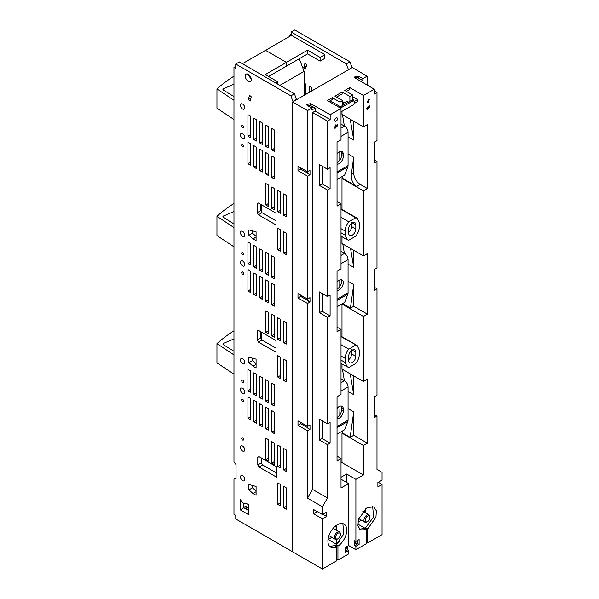 <?xml version="1.0" encoding="UTF-8"?>
<svg xmlns="http://www.w3.org/2000/svg" width="599" height="599" viewBox="0 0 599 599"><rect width="100%" height="100%" fill="white"/><g stroke="black" fill="none" stroke-linecap="round" stroke-linejoin="round"><path stroke-width="0.9" d="M261.688 204.925L261.688 212.188M299.275 58.739L304.105 71.363L304.105 95.346M304.105 71.363L279.868 85.358M250.689 77.106L250.053 77.473M261.688 332.258L261.688 339.521M252.845 230.944L252.845 233.49M223.674 217.549L223.674 215.917A1.685 0.973 0 0 0 222.94 216.718A1.685 0.973 0 0 0 223.397 217.377L233.977 223.929M223.674 215.917A168.589 97.338 0 0 0 233.977 211.477M233.977 203.473A168.589 97.338 0 0 0 216.958 216.284L233.977 227.583M216.958 216.284L216.958 235.557L233.977 246.855M351.935 67.732L348.363 69.798M348.363 69.387L346.342 63.853L291.196 32.017L294.768 29.95L349.921 61.794L346.342 63.853M291.196 35.528L291.196 32.017M289.407 36.561L289.407 35.431L290.388 35.992M324.868 54.621L291.496 35.356L265.567 50.323L286.427 62.363L307.587 50.151L320.098 57.377L324.868 54.621L324.868 58.35L320.113 61.12L307.601 53.895L286.412 66.197M305.842 94.343L305.842 84.122L304.105 83.119M304.958 63.247L303.798 67.56L305.527 69.095L306.688 64.774L304.958 63.247M311.802 90.898L311.802 87.566L309.324 86.136L309.324 92.336M291.196 34.398L289.407 35.431M292.634 551.799L235.766 518.966L235.766 515.357L233.977 514.324L233.977 479.103L236.058 478.571L236.058 464.562L233.977 462.129L233.977 67.432L235.759 68.466L235.759 64.018L290.912 95.862L294.483 93.796L239.338 61.952L235.759 64.018M235.759 66.399L233.977 67.432M296.505 99.733L294.483 93.796M249.244 75.961A4.253 2.456 -120 0 0 251.213 78.746M248.87 510.7L243.808 507.78L243.808 503.265M256.087 490.978L252.501 487.796L252.501 485.467M261.374 458.025L261.374 462.862L262.579 464.951L276.588 473.038M260.775 331.726L260.775 337.941L261.988 340.03L275.997 348.124M256.087 363.698L252.501 360.516L252.501 358.187M256.087 236.365L252.501 233.183L252.501 230.855M260.775 204.401L260.775 210.608L261.988 212.705L275.997 220.791M242.617 231.379A3.04 1.752 -120 0 0 241.097 231.221A3.04 1.752 -120 0 0 240.633 233.655A3.04 1.752 -120 0 0 242.617 236.335A3.04 1.752 -120 0 0 244.13 236.485A3.04 1.752 -120 0 0 244.602 234.052A3.04 1.752 -120 0 0 242.617 231.379M223.674 344.882L223.674 343.242A1.685 0.973 0 0 0 222.94 344.043A1.685 0.973 0 0 0 223.397 344.71L233.977 351.261M223.674 343.242A168.589 97.338 0 0 0 233.977 338.809M233.977 330.805A168.589 97.338 0 0 0 216.958 343.616L233.977 354.915M216.958 343.616L216.958 362.889L233.977 374.188M296.505 99.329L292.926 101.396L290.912 95.862M292.926 101.8L292.926 101.396M351.935 67.328L349.921 61.794M223.674 90.224L223.674 88.585A1.685 0.973 0 0 0 222.94 89.386A1.685 0.973 0 0 0 223.397 90.052L233.977 96.596M223.674 88.585A168.589 97.338 0 0 0 233.977 84.152M233.977 76.14A168.589 97.338 0 0 0 216.958 88.951L233.977 100.258M216.958 88.951L216.958 108.224L233.977 119.523M320.098 57.377L320.113 61.12M306.329 66.1L303.798 67.56M274.252 405.995L271.774 404.565L271.774 383.12L274.252 384.551L274.252 405.995M274.252 433.526L271.774 432.096L271.774 410.652L274.252 412.082L274.252 433.526M256.372 246.9L253.894 245.47L253.894 266.914L256.372 268.345L256.372 246.9M242.617 480.66A3.032 1.752 -120 0 0 244.13 480.81A3.032 1.752 -120 0 0 244.594 478.384A3.032 1.752 -120 0 0 242.617 475.711A3.032 1.752 -120 0 0 241.105 475.561A3.032 1.752 -120 0 0 240.641 477.987A3.032 1.752 -120 0 0 242.617 480.66M242.617 265.926A3.04 1.752 -120 0 0 244.13 266.076A3.04 1.752 -120 0 0 244.602 263.65A3.04 1.752 -120 0 0 242.617 260.969A3.04 1.752 -120 0 0 241.097 260.82A3.04 1.752 -120 0 0 240.633 263.253A3.04 1.752 -120 0 0 242.617 265.926M242.617 254.919A1.348 0.779 -120 0 0 243.291 254.987A1.348 0.779 -120 0 0 243.494 253.901A1.348 0.779 -120 0 0 242.617 252.711A1.348 0.779 -120 0 0 241.936 252.651A1.348 0.779 -120 0 0 241.734 253.729A1.348 0.779 -120 0 0 242.617 254.919M242.617 146.867A1.355 0.779 -120 0 0 243.291 146.935A1.355 0.779 -120 0 0 243.501 145.849A1.355 0.779 -120 0 0 242.617 144.659A1.355 0.779 -120 0 0 241.944 144.591A1.355 0.779 -120 0 0 241.734 145.677A1.355 0.779 -120 0 0 242.617 146.867M242.617 138.594A3.032 1.752 -120 0 0 244.13 138.743A3.032 1.752 -120 0 0 244.594 136.317A3.032 1.752 -120 0 0 242.617 133.637A3.032 1.752 -120 0 0 241.097 133.487A3.032 1.752 -120 0 0 240.633 135.921A3.032 1.752 -120 0 0 242.617 138.594M242.617 127.587A1.348 0.779 -120 0 0 243.291 127.654A1.348 0.779 -120 0 0 243.494 126.569A1.348 0.779 -120 0 0 242.617 125.386A1.348 0.779 -120 0 0 241.936 125.318A1.348 0.779 -120 0 0 241.734 126.396A1.348 0.779 -120 0 0 242.617 127.587M242.617 109.003A3.04 1.752 -120 0 0 244.13 109.153A3.04 1.752 -120 0 0 244.602 106.719A3.04 1.752 -120 0 0 242.617 104.046A3.04 1.752 -120 0 0 241.097 103.897A3.04 1.752 -120 0 0 240.633 106.33A3.04 1.752 -120 0 0 242.617 109.003M248.271 81.262A4.253 2.456 -120 0 0 250.404 81.471A4.253 2.456 -120 0 0 251.056 78.057A4.253 2.456 -120 0 0 248.271 74.313A4.253 2.456 -120 0 0 246.144 74.104A4.253 2.456 -120 0 0 245.493 77.511A4.253 2.456 -120 0 0 248.271 81.262M250.412 137.575L250.412 116.124L247.934 114.701L247.934 136.145L250.412 137.575M253.894 139.582L256.372 141.012L256.372 119.568L253.894 118.138L253.894 139.582L256.372 138.152M262.332 144.456L262.332 123.012L259.854 121.582L259.854 143.026L262.332 144.456M265.814 146.47L268.292 147.893L268.292 126.449L265.814 125.019L265.814 146.47L268.292 145.033M274.252 151.337L274.252 129.893L271.774 128.463L271.774 149.907L274.252 151.337M247.934 163.677L250.412 165.099L250.412 143.655L247.934 142.225L247.934 163.677L250.412 162.247M253.894 167.114L256.372 168.544L256.372 147.099L253.894 145.669L253.894 167.114L256.372 165.683M259.854 170.558L262.332 171.988L262.332 150.544L259.854 149.114L259.854 170.558L262.332 169.128M268.292 175.425L265.814 173.995L265.814 152.55L268.292 153.98L268.292 175.425M271.774 177.439L274.252 178.869L274.252 157.425L271.774 155.995L271.774 177.439L274.252 176.009M250.097 101.096L251.251 96.783L249.528 95.248L248.368 99.569L250.097 101.096M257.203 212.675L257.203 203.727L258.409 203.031L275.997 213.184L275.997 224.917L258.409 214.771L257.203 212.675L260.775 210.608M248.922 229.896L256.087 231.813L256.087 240.656L253.025 238.889L248.922 235.25L248.922 229.896M248.922 357.229L256.087 359.145L256.087 367.981L253.025 366.214L248.922 362.575L248.922 357.229M257.203 340.007L257.203 331.06L258.409 330.363L275.997 340.517L275.997 352.249L258.409 342.096L257.203 340.007L260.775 337.941M257.795 457.359L257.795 464.929L259.008 467.018L276.588 477.171L276.588 466.808L259.008 456.655L257.795 457.359L259.008 456.655M256.087 486.433L256.087 495.268L253.025 493.501L248.922 489.862L248.922 484.509L256.087 486.433M240.236 499.626L242.67 502.658L243.726 503.265L245.949 503.175L248.435 504.635L248.87 505.549L248.87 514.137L248.271 514.481L240.236 509.846L240.236 499.626M268.337 206.43L265.859 205L265.859 183.549L268.337 184.979L268.337 206.43M274.297 209.867L271.819 208.437L271.819 186.993L274.297 188.423L274.297 209.867M280.265 213.311L277.779 211.881L277.779 190.437L280.257 191.867L280.265 213.311M286.225 216.748L283.746 215.318L283.746 193.874L286.225 195.304L286.225 216.748M286.225 254.605L283.746 253.175L283.746 231.731L286.225 233.161L286.225 254.605M280.265 251.161L277.779 249.738L277.779 228.286L280.257 229.717L280.265 251.161M262.332 271.781L262.332 250.337L259.854 248.907L259.854 270.359L262.332 271.781M268.292 275.226L268.292 253.781L265.814 252.351L265.814 273.795L268.292 275.226M274.252 278.67L274.252 257.226L271.774 255.795L271.774 277.24L274.252 278.67M250.412 264.9L250.412 243.456L247.934 242.026L247.934 263.47L250.412 264.9M250.412 292.432L250.412 270.988L247.934 269.557L247.934 291.002L250.412 292.432M256.372 295.876L256.372 274.432L253.894 273.002L253.894 294.446L256.372 295.876M262.332 299.313L262.332 277.869L259.854 276.438L259.854 297.89L262.332 299.313M268.292 302.757L265.814 301.327L265.814 279.883L268.292 281.313L268.292 302.757M274.252 306.201L274.252 284.75L271.774 283.327L271.774 304.771L274.252 306.201M268.337 333.755L265.859 332.325L265.859 310.881L268.337 312.311L268.337 333.755M274.297 337.2L271.819 335.769L271.819 314.325L274.297 315.755L274.297 337.2M280.265 340.636L277.779 339.214L277.779 317.762L280.257 319.192L280.265 340.636M286.225 344.081L283.746 342.65L283.746 321.206L286.225 322.636L286.225 344.081M286.225 381.937L283.746 380.507L283.746 359.063L286.225 360.493L286.225 381.937M280.265 378.493L277.779 377.063L277.779 355.619L280.257 357.049L280.265 378.493M250.412 392.233L250.412 370.788L247.934 369.358L247.934 390.803L250.412 392.233M256.372 395.677L256.372 374.225L253.894 372.795L253.894 394.247L256.372 395.677M262.332 399.114L262.332 377.669L259.854 376.239L259.854 397.684L262.332 399.114M268.292 402.558L268.292 381.114L265.814 379.684L265.814 401.128L268.292 402.558M268.292 430.089L265.814 428.659L265.814 407.215L268.292 408.638L268.292 430.089M262.332 426.645L262.332 405.201L259.854 403.771L259.854 425.215L262.332 426.645M256.372 423.201L256.372 401.757L253.894 400.327L253.894 421.778L256.372 423.201M250.412 419.764L250.412 398.32L247.934 396.89L247.934 418.334L250.412 419.764M280.265 467.969L277.779 466.539L277.779 445.094L280.257 446.525L280.265 467.969M274.297 464.524L271.819 463.102L271.819 441.65L274.297 443.08L274.297 464.524M268.337 461.088L265.859 459.658L265.859 438.213L268.337 439.644L268.337 461.088M286.225 471.413L283.746 469.983L283.746 448.539L286.225 449.969L286.225 471.413M286.225 509.262L283.746 507.84L283.746 486.388L286.225 487.818L286.225 509.262M280.265 505.826L277.779 504.395L277.779 482.951L280.257 484.381L280.265 505.826M242.617 274.2A1.355 0.779 -120 0 0 243.291 274.267A1.355 0.779 -120 0 0 243.501 273.181A1.355 0.779 -120 0 0 242.617 271.991A1.355 0.779 -120 0 0 241.944 271.924A1.355 0.779 -120 0 0 241.734 273.002A1.355 0.779 -120 0 0 242.617 274.2M242.617 363.66A3.04 1.752 -120 0 0 244.13 363.81A3.04 1.752 -120 0 0 244.602 361.384A3.04 1.752 -120 0 0 242.617 358.704A3.04 1.752 -120 0 0 241.097 358.554A3.04 1.752 -120 0 0 240.633 360.987A3.04 1.752 -120 0 0 242.617 363.66M242.617 382.259A1.355 0.779 -120 0 0 243.291 382.327A1.355 0.779 -120 0 0 243.501 381.241A1.355 0.779 -120 0 0 242.617 380.043A1.355 0.779 -120 0 0 241.944 379.976A1.355 0.779 -120 0 0 241.734 381.061A1.355 0.779 -120 0 0 242.617 382.259M242.617 393.258A3.04 1.752 -120 0 0 244.13 393.408A3.04 1.752 -120 0 0 244.602 390.975A3.04 1.752 -120 0 0 242.617 388.302A3.04 1.752 -120 0 0 241.097 388.152A3.04 1.752 -120 0 0 240.633 390.585A3.04 1.752 -120 0 0 242.617 393.258M242.617 401.517A1.348 0.779 -120 0 0 243.291 401.585A1.348 0.779 -120 0 0 243.494 400.506A1.348 0.779 -120 0 0 242.617 399.316A1.348 0.779 -120 0 0 241.936 399.248A1.348 0.779 -120 0 0 241.734 400.327A1.348 0.779 -120 0 0 242.617 401.517M242.617 440.055A1.348 0.779 -120 0 0 243.291 440.123A1.348 0.779 -120 0 0 243.494 439.045A1.348 0.779 -120 0 0 242.617 437.854A1.348 0.779 -120 0 0 241.936 437.787A1.348 0.779 -120 0 0 241.734 438.865A1.348 0.779 -120 0 0 242.617 440.055M242.617 451.069A3.032 1.752 -120 0 0 244.13 451.219A3.032 1.752 -120 0 0 244.594 448.793A3.032 1.752 -120 0 0 242.617 446.12A3.032 1.752 -120 0 0 241.097 445.97A3.032 1.752 -120 0 0 240.633 448.396A3.032 1.752 -120 0 0 242.617 451.069M236.058 477.897L233.977 479.103M275.75 82.976L277.779 81.808L265.267 74.583L286.427 62.371L265.567 50.323L242.378 63.711M277.779 81.808L277.764 84.145M268.532 76.47L286.412 66.234L286.427 62.371L286.442 66.219M247.694 74.044L247.649 75.04L250.457 76.657M274.252 403.134L271.774 404.565M277.779 504.395L280.257 502.965M283.746 507.84L286.225 506.402M286.225 468.553L283.746 469.983M268.337 458.228L265.859 459.658M274.297 461.672L271.819 463.102M280.257 465.109L277.779 466.539M250.412 416.904L247.934 418.334M256.372 420.341L253.894 421.778M262.332 423.785L259.854 425.215M268.292 427.229L265.814 428.659M268.292 399.698L265.814 401.128M262.332 396.253L259.854 397.684M256.372 392.817L253.894 394.247M250.412 389.372L247.934 390.803M274.252 430.666L271.774 432.096M277.779 377.063L280.257 375.633M283.746 380.507L286.225 379.077M283.746 342.65L286.225 341.22M277.779 339.214L280.257 337.776M271.819 335.769L274.297 334.339M265.859 332.325L268.337 330.895M274.252 303.341L271.774 304.771M268.292 299.897L265.814 301.327M262.332 296.453L259.854 297.89M256.372 293.016L253.894 294.446M250.412 289.572L247.934 291.002M250.412 262.04L247.934 263.47M274.252 275.81L271.774 277.24M268.292 272.365L265.814 273.795M262.332 268.929L259.854 270.359M256.372 265.484L253.894 266.914M280.257 248.3L277.779 249.738M286.225 251.745L283.746 253.175M286.225 213.888L283.746 215.318M280.257 210.451L277.779 211.881M274.297 207.007L271.819 208.437M268.337 203.57L265.859 205M250.412 134.715L247.934 136.145M243.808 507.78L240.236 509.846M256.087 491.734L253.025 493.501M252.501 487.796L248.922 489.862M262.579 464.951L259.008 467.018M261.374 462.862L257.795 464.929M261.988 340.03L258.409 342.096M258.409 330.363L257.203 331.06M256.087 364.447L253.025 366.214M252.501 360.516L248.922 362.575M256.087 237.114L253.025 238.889M252.501 233.183L248.922 235.25M258.409 203.031L257.203 203.727M261.988 212.705L258.409 214.771M250.899 98.109L248.368 99.569M265.814 173.995L268.292 172.564M274.252 148.477L271.774 149.907M262.332 141.596L259.854 143.026M261.688 458.205L261.688 463.409M252.845 358.277L252.845 360.823M307.587 50.151L307.601 53.895M246.766 506.994L246.766 509.487M248.87 508.154L244.984 505.998L244.984 508.454M337.971 538.726L337.364 539.07A4.215 2.433 -60 0 1 335.26 539.28A4.215 2.433 -60 0 1 334.751 535.491A4.215 2.433 -60 0 1 339.476 531.979A4.215 2.433 -60 0 1 340.344 533.911L340.344 534.608A3.362 1.939 -60 0 1 340.06 536.09A3.362 1.939 -60 0 1 337.971 538.726A3.362 1.939 -60 0 1 335.889 535.865A3.362 1.939 -60 0 1 338.562 532.983A3.362 1.939 -60 0 1 340.344 534.608M335.74 525.825A8.431 4.867 -60 0 1 335.919 529.928M331.704 537.228A8.431 4.867 -60 0 1 328.057 539.13M354.024 100.857L353.328 99.441L352.534 99.292L352.534 94.919L349.898 96.439L349.898 101.283M339.304 107.453L340.015 106.517L330.116 100.804M348.76 221.81L355.716 217.789L357.251 218.246L359.333 222.843L359.333 226.969C359.235 230.151 358.03 233.228 355.716 236.193L348.76 240.214L347.218 239.757L345.144 235.16L345.144 231.034C345.234 227.845 346.439 224.775 348.76 221.81L341.018 217.34M355.813 224.872L355.813 228.998A5.054 2.92 -60 0 1 352.234 235.197A5.054 2.92 -60 0 1 349.704 235.444A5.054 2.92 -60 0 1 348.663 233.131L348.663 228.998A5.054 2.92 -60 0 1 352.234 222.806A5.054 2.92 -60 0 1 354.765 222.558A5.054 2.92 -60 0 1 355.813 224.872L351.643 222.461M348.064 232.786C350.235 231.289 351.426 229.222 351.643 226.594L351.643 223.21M355.716 217.789L341.018 209.306M341.018 336.638L357.251 345.578L359.333 350.168L359.333 354.301C359.235 357.483 358.037 360.553 355.716 363.526L348.76 367.546L341.018 363.503M355.716 345.121L348.76 349.135L341.018 344.672M349.898 96.439L342.149 91.969L342.149 93.856L336.548 97.09M348.76 349.135C346.439 352.1 345.234 355.177 345.144 358.359L345.144 362.492L347.218 367.082M352.234 350.138A5.054 2.92 -60 0 1 354.765 349.883A5.054 2.92 -60 0 1 355.813 352.205L355.813 356.33A5.054 2.92 -60 0 1 352.234 362.522A5.054 2.92 -60 0 1 349.704 362.777A5.054 2.92 -60 0 1 348.663 360.463L348.663 356.33A5.054 2.92 -60 0 1 352.234 350.138M351.643 350.535L351.643 353.919C351.426 356.555 350.235 358.614 348.064 360.119M368.048 106.173A2.306 1.333 -60 0 1 366.723 108.464M352.534 96.656L357.491 99.516L353.979 101.538M346.424 91.392L349.741 89.476L349.741 87.581L344.784 90.442L352.534 94.919M342.658 101.815L344.32 102.781M354.196 103.515L357.491 101.613L357.491 99.516M348.064 153.958L353.724 157.23L353.724 173.081A9.27 5.354 60 0 0 360.284 184.432L367.434 188.565L363.451 190.864L341.992 178.48L341.992 209.44M353.724 157.23L351.306 174.474C350.977 179.663 352.774 183.676 356.704 186.499L360.284 184.432M350.235 119.231L353.724 140.061L348.064 136.789M342.486 114.753L344.38 126.045M353.724 121.245L353.724 140.061M342.688 176.218L342.403 178.24L356.704 186.499M344.38 253.37L342.808 243.988M348.064 264.122L353.724 267.394L350.557 248.465M353.724 250.292L353.724 267.394M348.064 281.29L353.724 284.562L350.415 308.171L353.724 306.261L367.434 314.176L367.434 253.609L363.451 255.908L341.992 243.516L341.992 236.732M353.724 284.562L353.724 306.261M350.415 308.171L342.688 303.543M350.235 373.888L353.724 394.719L353.724 375.902M342.486 369.418L344.38 380.702M348.064 391.454L353.724 394.719M350.153 437.375L353.724 435.308L353.724 411.887L350.153 437.375L342.403 432.905L341.992 433.137L341.992 462.608L341.018 463.162M348.064 408.623L353.724 411.887M342.688 430.876L342.403 432.905M356.023 541.331L355.417 542.739C356.076 543.832 356.742 543.45 357.401 541.593L356.794 540.882M355.417 542.739L355.709 543.383M334.542 127.048A2.306 1.333 120 0 0 335.859 124.757M328.948 101.478L332.265 99.561L332.265 97.667L340.015 102.144L340.015 106.517M322.06 438.535L330.101 443.178L330.101 422.37L327.481 423.882L319.432 419.24L319.432 440.048L322.06 438.535L322.06 420.753M322.06 293.42L322.06 311.203L319.432 312.715L319.432 291.908L327.481 296.55L327.481 190.033L330.101 188.52L330.101 167.713L327.481 169.225L327.481 121.125L312.581 112.522L312.581 489.413L327.481 498.016L327.481 444.69L330.101 443.178M322.06 166.088L322.06 183.871L319.432 185.391L319.432 164.575L327.481 169.225M342.149 91.969L334.908 96.147L342.658 100.617L340.015 102.144M342.658 105.454L342.658 100.617M332.265 97.667L327.316 100.527L341.018 108.449L341.018 139.807L337.035 142.105L337.035 206.116L341.018 203.817L341.018 268.854L337.035 271.16L337.035 331.726L341.018 329.428L341.018 394.464L337.035 396.77L337.035 460.773L341.018 458.475L341.018 487.945L348.581 483.58L341.018 479.215M342.403 178.24L341.992 178.48M341.992 111.339L341.992 114.469L363.451 126.853L363.451 95.496L349.741 87.581M342.665 303.7L341.992 304.09L341.992 336.765M341.992 364.065L341.992 369.126L363.451 381.518L363.451 316.474L367.434 314.176M339.79 160.247L339.79 152.296A13.912 8.027 120 0 0 339.977 151.659A13.912 8.027 120 0 0 340.015 151.51M339.79 414.905L340.015 406.174M339.79 286.547L339.79 279.958M337.035 448.112L337.035 443.155M346.065 547.074L346.671 547.786L345.361 549.627M366.7 108.808L367.18 109.864L369.957 106.922L369.478 105.873L366.7 108.808M374.368 414.598L376.988 416.11L374.368 417.623L374.368 396.815L376.988 395.295L376.988 288.778L374.368 290.29L374.368 269.483L376.988 267.97L376.988 161.445L374.368 162.965L374.368 142.15L376.988 140.638L376.988 92.538L374.3 94.095L374.3 89.236L363.451 95.496M374.368 287.265L376.988 288.778M374.368 159.933L376.988 161.445M367.434 188.565L367.434 124.555L363.451 126.853M363.451 190.864L363.451 255.908M341.992 304.09L363.451 316.474M353.724 435.308L367.434 443.223L367.434 379.219L363.451 381.518M367.434 443.223L363.451 445.529L341.992 433.137M363.451 445.529L363.451 474.992L341.992 462.608M355.896 541.406L359.108 539.549L359.108 544.416L355.896 546.273L354.698 545.584L354.698 540.717L355.896 541.406L355.896 479.357L346.656 474.026L341.018 477.276M357.917 540.238L357.917 543.727L359.108 544.416M378.306 482.285L382.042 484.441L377.887 486.837L377.887 482.524L382.042 480.128L382.042 472.341L376.988 469.429L376.988 416.11M374.3 90.988L376.988 92.538M357.917 543.727L354.698 545.584M348.581 483.58L348.581 545.629L345.361 547.486L345.361 552.353L348.581 550.496L347.39 549.807L347.39 546.318M347.39 549.807L345.361 550.975M334.512 127.392L337.297 124.45L337.769 125.505L334.991 128.441L334.512 127.392M363.451 474.992L355.896 479.357M337.035 456.176L341.018 458.475M337.035 327.121L341.018 329.428M337.035 201.511L341.018 203.817M322.06 183.871L330.101 188.52M319.432 185.391L327.481 190.033M322.06 311.203L330.101 315.853L330.101 295.037L327.481 296.55M330.101 315.853L327.481 317.365L319.432 312.715M319.432 440.048L327.481 444.69M327.481 423.882L327.481 317.365M307.871 426.189L307.871 428.21L309.997 429.393L307.534 430.816L307.534 498.151L312.581 489.413M307.534 498.151L322.434 506.761L327.481 498.016M307.871 171.531L307.871 173.545L309.997 174.728L309.997 170.303L307.534 171.726L307.534 110.575L311.847 108.082L307.399 105.476L306.748 104.555L310.619 103.612L330.169 114.709L330.169 119.568L327.481 121.125M307.871 298.856L307.871 300.878L309.997 302.061L309.997 297.636L307.534 299.058L307.534 176.151L309.997 174.728M309.997 429.393L309.997 424.961L307.534 426.383L307.534 303.483L309.997 302.061M382.042 484.441L382.042 534.637L367.734 542.896L366.543 542.207M307.534 110.575L292.634 101.972L352.234 67.56L367.135 76.163L367.135 85.028M367.135 76.163L362.822 78.649L358.299 76.088L354.428 77.024L355.08 77.945L374.3 89.236M359.13 80.326L360.718 79.405L362.822 80.603L362.822 78.649M362.822 80.603L361.204 81.539M368.333 99.389L367.359 102.669L368.333 102.571L369.306 99.292L368.333 99.389M365.645 528.625L357.723 524.05M367.734 542.896L367.734 528.924L365.645 527.726L365.645 529.119M367.734 528.924L375.947 517.177L376.344 510.812L373.798 506.881L367.135 507.548L358.434 519.281L357.903 525.87L360.478 529.95L366.543 529.613L366.543 543.585L355.896 549.732L355.896 546.273M365.645 527.726L373.574 516.922L372.668 506.425M359.52 529.209L364.417 528.43L366.543 529.613M330.169 119.568L315.141 111.04L312.581 112.522M315.141 111.04L315.141 108.127L311.847 110.036L311.847 108.082M341.018 108.449L330.169 114.709M311.66 107.73L308.927 106.375M315.141 108.127L313.037 106.936L311.45 107.85M339.79 406.961L339.124 406.571M339.79 152.296L339.124 151.914M339.865 541.234L337.237 543.899M336.443 544.521L336.443 539.437M336.443 530.227L336.443 525.316M328.02 539.422L336.443 544.281M346.656 474.026L346.656 482.465M348.581 545.509L355.896 549.732M348.581 550.496L348.581 553.955L337.933 560.102L336.735 559.391M317.178 511.561L313.494 513.687L322.434 518.854L326.582 516.458L322.854 514.301M326.582 516.458L326.582 512.145L322.434 514.541L322.434 506.761M335.882 546.325L335.882 544.903L337.933 546.131A13.32 7.69 -60 0 0 346.147 534.383A13.32 7.69 -60 0 0 343.991 524.088A13.32 7.69 -60 0 0 337.334 524.754A13.32 7.69 -60 0 0 328.634 536.487A13.32 7.69 -60 0 0 330.678 547.157A13.32 7.69 -60 0 0 336.735 546.82L336.735 560.791L322.434 569.05L322.434 518.854M337.933 546.131L337.933 560.102M336.144 117.973A1.947 1.123 -60 0 1 337.117 117.876A1.947 1.123 -60 0 1 337.417 119.441A1.947 1.123 -60 0 1 336.144 121.155A1.947 1.123 -60 0 1 335.17 121.253A1.947 1.123 -60 0 1 334.871 119.695A1.947 1.123 -60 0 1 336.144 117.973M307.534 299.058L297.995 293.547L297.995 297.973L307.534 303.483M307.534 171.726L297.995 166.222L297.995 170.648L307.534 176.151M292.634 101.972L292.634 551.844L322.434 569.05M322.434 514.541L313.494 509.472L313.494 513.687M307.534 426.383L297.995 420.88L297.995 425.305L307.534 430.816M300.72 422.452L300.72 423.733L297.995 425.305M300.72 423.733L308.171 428.038M300.72 167.795L300.72 169.075L297.995 170.648M300.72 169.075L308.171 173.373M300.72 295.12L300.72 296.408L297.995 297.973M300.72 296.408L308.171 300.705M356.472 77.66L356.472 78.754M355.177 77.997A2.276 1.31 180 0 1 358.299 78.035L360.718 79.405M309.166 105.192L309.166 106.233M313.037 106.936L310.619 105.566A2.276 1.31 0 0 0 307.489 105.529M342.868 523.631L343.781 534.106L335.882 544.903M336.735 546.82L334.654 545.614L329.712 546.415M337.035 290.47A5.9 3.407 120 0 0 342.036 286.861A5.9 3.407 120 0 0 342.785 280.669A5.9 3.407 120 0 0 342.074 279.988A5.9 3.407 120 0 0 337.035 282.129M341.041 279.711A5.9 3.407 -60 0 1 340.816 284.697A5.9 3.407 -60 0 1 337.035 289.04M337.035 306.808L344.665 302.405L347.847 294.139A5.054 2.92 -120 0 0 348.064 292.851L348.064 259.629A5.054 2.92 -120 0 0 344.485 253.437L341.018 251.43M341.041 406.01A5.9 3.407 -60 0 1 341.505 407.949L341.505 410.016L343.294 411.049L343.294 408.982A5.9 3.407 -60 0 0 342.074 406.279A5.9 3.407 -60 0 0 337.035 408.428M341.505 410.016A5.9 3.407 -60 0 1 337.035 417.406M343.294 411.049A5.9 3.407 -60 0 1 337.035 418.836M337.035 434.14L344.665 429.73L347.847 421.471A5.054 2.92 -120 0 0 348.064 420.184L348.064 386.961A5.054 2.92 -120 0 0 344.485 380.762L341.018 378.763M341.041 151.345A5.9 3.407 -60 0 1 341.505 153.292L341.505 155.358L343.294 156.391L343.294 154.325A5.9 3.407 -60 0 0 342.074 151.622A5.9 3.407 -60 0 0 337.035 153.763M341.505 155.358A5.9 3.407 -60 0 1 337.035 162.741M343.294 156.391A5.9 3.407 -60 0 1 337.035 164.171M337.035 179.475L344.665 175.073L347.847 166.814A5.054 2.92 -120 0 0 348.064 165.519L348.064 132.297A5.054 2.92 -120 0 0 344.485 126.104L341.018 124.105M367.531 521.587L366.925 521.931A4.215 2.433 -60 0 1 364.821 522.141A4.215 2.433 -60 0 1 364.312 518.352A4.215 2.433 -60 0 1 369.036 514.841A4.215 2.433 -60 0 1 369.905 516.772L369.905 517.469A3.362 1.939 -60 0 1 369.62 518.951A3.362 1.939 -60 0 1 367.531 521.587A3.362 1.939 -60 0 1 365.45 518.727A3.362 1.939 -60 0 1 368.123 515.844A3.362 1.939 -60 0 1 369.905 517.469M365.338 508.783A8.431 4.867 -60 0 1 365.48 512.789M361.264 520.089A8.431 4.867 -60 0 1 357.858 521.946M339.67 107.67L339.67 107.169L340.868 107.857L352.789 100.991L351.598 100.303L339.67 107.169M351.598 100.303A2.531 1.46 -60 0 1 352.856 100.183L354.046 100.872A2.531 1.46 120 0 0 352.789 100.991M340.868 108.352L340.868 107.857M341.018 111.901L352.781 105.125A2.531 1.46 120 0 0 354.571 102.032A2.531 1.46 120 0 0 354.046 100.872M348.461 102.107L346.971 101.246L342.658 103.739M355.813 228.998L351.643 226.594M341.018 232.779L345.144 235.16M341.018 228.653L345.144 231.034M341.018 360.111L345.144 362.492M341.018 355.986L345.144 358.359M355.813 352.205L351.643 349.794M355.813 356.33L351.643 353.919M351.306 174.474L353.724 173.081M351.643 224.183L350.977 223.801M351.643 351.516L350.977 351.126M358.299 78.035L358.299 76.088M310.619 105.566L310.619 103.612M348.064 292.851L337.035 299.215M348.064 259.629L341.018 263.695M347.847 294.139L337.035 300.384M344.485 253.437L341.018 255.436M341.505 407.949L343.294 408.982M348.064 386.961L341.018 391.027M348.064 420.184L337.035 426.548M344.485 380.762L341.018 382.768M347.847 421.471L337.035 427.716M341.505 153.292L343.294 154.325M348.064 132.297L341.018 136.362M348.064 165.519L337.035 171.891M344.485 126.104L341.018 128.104M347.847 166.814L337.035 173.051M339.476 531.979L333.134 528.318M335.26 539.28L328.911 535.618M353.328 99.441L352.534 98.985M347.218 239.757L341.018 236.178M357.251 218.246L341.018 208.879M357.251 345.578L341.018 336.204M369.036 514.841L362.814 511.254M364.821 522.141L358.659 518.584"/></g></svg>
